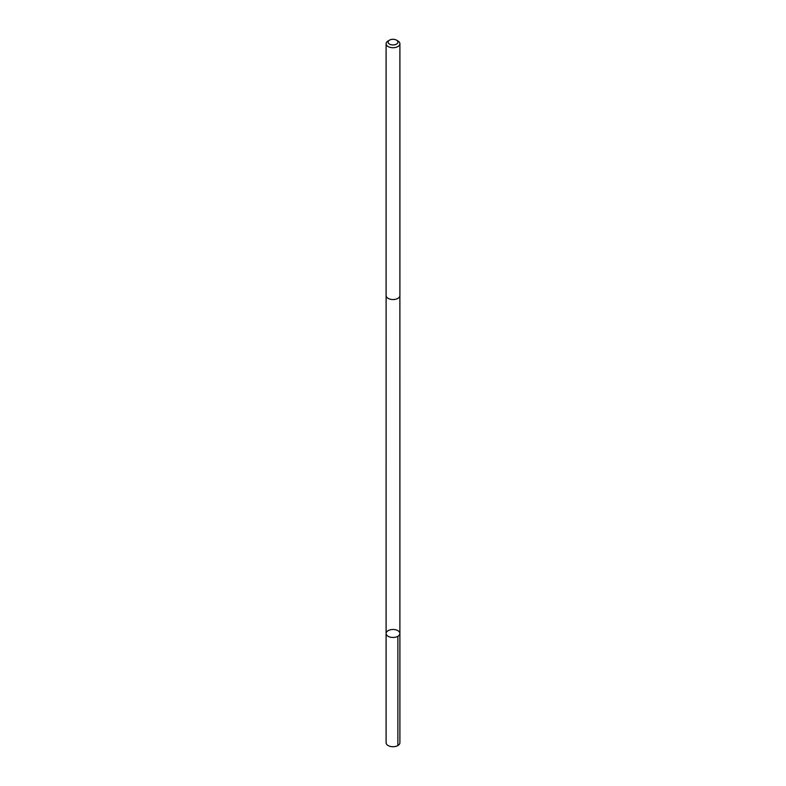 <?xml version="1.0" encoding="UTF-8"?>
<svg xmlns="http://www.w3.org/2000/svg" width="786" height="786" viewBox="0 0 786 786"><rect width="100%" height="100%" fill="white"/><g stroke="black" fill="none" stroke-linecap="round" stroke-linejoin="round"><path stroke-width="1.18" d="M393.629 637.446A6.897 3.979 180 0 1 386.103 633.477A6.897 3.979 180 0 1 393 629.498A6.897 3.979 180 0 1 399.897 633.477A6.897 3.979 180 0 1 393.629 637.446A6.897 3.979 180 0 1 386.103 633.477L386.103 742.731A6.897 3.979 0 0 0 393.629 746.7A6.897 3.979 0 0 0 399.897 742.731L399.897 633.477A6.897 3.979 180 0 1 393.629 637.446M389.532 40.115L388.127 40.931A6.897 3.979 0 0 0 386.103 43.751L386.103 295.556A6.897 3.979 0 0 0 393 299.545A6.897 3.979 0 0 0 399.897 295.556L399.897 43.751A6.897 3.979 0 0 0 397.873 40.931L396.468 40.115A4.903 2.83 0 0 0 392.548 39.3A4.903 2.83 0 0 0 389.532 40.115A4.903 2.83 0 0 0 389.532 44.124A4.903 2.83 0 0 0 396.468 44.124A4.903 2.83 0 0 0 396.468 40.115M386.103 43.751A6.897 3.979 0 0 0 393 47.73A6.897 3.979 0 0 0 399.897 43.751M397.873 636.296L397.873 745.55M386.113 295.742L386.103 633.477M399.887 295.742L399.897 633.477"/></g></svg>

